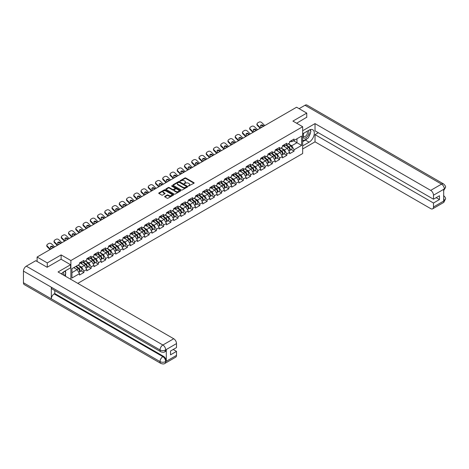 <?xml version="1.0" encoding="UTF-8"?>
<svg xmlns="http://www.w3.org/2000/svg" width="469" height="469" viewBox="0 0 469 469"><rect width="100%" height="100%" fill="white"/><g stroke="black" fill="none" stroke-linecap="round" stroke-linejoin="round"><path stroke-width="0.7" d="M188.485 186.035L193.967 183.238A0.645 0.375 0 0 0 193.967 182.717L185.759 177.974A0.645 0.375 0 0 0 184.845 177.974L180.002 180.77L180.002 181.14L181.269 180.776A2.064 1.19 0 0 1 184.188 180.776L184.868 181.175A2.064 1.19 0 0 1 185.472 182.019A2.064 1.19 0 0 1 184.868 182.857L184.241 183.59L185.507 183.227A2.064 1.19 0 0 1 188.427 183.227L189.113 183.619A2.064 1.19 0 0 1 189.716 184.464A2.064 1.19 0 0 1 189.113 185.308L188.485 186.035L188.485 185.671M164.83 196.347A0.645 0.375 0 0 0 164.83 196.874L167.134 198.205A0.645 0.375 0 0 0 168.043 198.205L173.424 195.098A0.645 0.375 0 0 0 173.424 194.571L165.217 189.834A0.645 0.375 0 0 0 164.308 189.834L158.927 192.941A0.645 0.375 0 0 0 158.927 193.468L161.705 195.075A0.645 0.375 0 0 0 162.62 195.075L164.924 193.744A0.645 0.375 0 0 0 164.924 193.216L163.54 192.419A1.724 0.997 0 0 1 163.036 191.715A1.724 0.997 0 0 1 164.103 190.795A1.724 0.997 0 0 1 165.979 191.012L171.384 194.131A1.724 0.997 0 0 1 171.889 194.834A1.724 0.997 0 0 1 170.827 195.755A1.724 0.997 0 0 1 168.946 195.538L168.043 195.022A0.645 0.375 0 0 0 167.134 195.022L164.83 196.347L164.83 196.874M61.122 254.913L47.281 262.904L37.11 257.03L296.584 107.225L306.761 113.093L292.914 121.09L302.669 126.718L70.878 260.547L61.122 254.913L61.122 259.257M181.315 190.021A0.645 0.375 0 0 0 182.224 190.021L187.606 186.914A0.645 0.375 0 0 0 187.606 186.386L179.398 181.65A0.645 0.375 0 0 0 178.484 181.65L173.108 184.751A0.645 0.375 0 0 0 173.108 185.278L181.315 190.021M171.713 186.134L180.506 191.012L175.136 194.113A0.645 0.375 0 0 1 174.222 194.113L166.014 189.376L168.318 188.051L168.318 187.518L166.014 188.849A0.645 0.375 0 0 0 166.014 189.376L166.014 188.849M168.318 188.051A0.645 0.375 0 0 1 169.233 188.051L169.233 187.518A0.645 0.375 0 0 0 168.318 187.518M169.233 187.518L172.557 189.441A0.645 0.375 0 0 0 173.471 189.441L174.996 188.556A0.645 0.375 0 0 0 174.996 188.034L171.531 186.029L172.17 185.66L180.512 190.478A0.645 0.375 0 0 1 180.512 191.006L180.512 190.478M70.878 279.372L70.878 260.547M77.801 283.37L302.669 153.539L302.669 126.718M81.149 270.9L83.904 272.495L83.904 271.1L81.583 267.078L78.147 265.091M83.904 272.495L79.496 275.039L79.496 273.644L71.945 278.006L71.945 268.673L79.496 264.311L79.496 262.921L83.904 260.371L83.904 261.766L86.742 260.131L86.742 258.736L91.156 256.185L91.156 257.581L93.988 255.945L93.988 254.55L98.402 252.005L98.402 253.401L101.234 251.759L101.234 250.37A2.169 1.249 60 0 1 101.234 250.44M102.424 250.036L103.327 250.557L105.648 249.215L105.648 247.82L101.234 250.37M105.648 249.215L108.48 247.579L108.48 246.184L112.894 243.634L112.894 245.029L115.726 243.393L115.726 241.998L120.14 239.454L120.14 240.849L122.972 239.213L122.972 237.818L127.386 235.268L127.386 236.663L130.218 235.028L130.218 233.632L134.632 231.082L134.632 232.477L137.464 230.842L137.464 229.447L141.878 226.902L141.878 228.297L144.71 226.662L144.71 225.267L149.124 222.716L149.124 224.112L151.956 222.476L151.956 221.081L156.37 218.536L156.37 219.926L159.208 218.29L159.208 216.895L163.617 214.351L163.617 215.746L166.454 214.11L166.454 212.715L170.863 210.165L170.863 211.56L173.7 209.924L173.7 208.529L178.109 205.985L178.109 207.374L180.946 205.739L180.946 204.349L185.355 201.799L185.355 203.194L188.192 201.559L188.192 200.163L192.607 197.613L192.607 199.008L195.438 197.373L195.438 195.978L199.853 193.433L199.853 194.828L202.684 193.193L202.684 191.798A2.169 1.249 60 0 1 202.684 191.868M203.874 191.463L204.777 191.985L207.099 190.643L207.099 189.247L202.684 191.798M207.099 190.643L209.93 189.007L209.93 187.612L214.345 185.062L214.345 186.457L217.176 184.821L217.176 183.426L221.591 180.882L221.591 182.277L224.422 180.641L224.422 179.246L228.837 176.696L228.837 178.091L231.668 176.455L231.668 175.06L236.083 172.51L236.083 173.905L238.914 172.27L238.914 170.874A2.169 1.249 60 0 1 238.914 170.951M240.11 170.546L241.007 171.062L243.329 169.725L243.329 168.33L238.914 170.874M243.329 169.725L246.161 168.09L246.161 166.694L250.575 164.144L250.575 165.539L253.407 163.904L253.407 162.508L257.821 159.964L257.821 161.354L260.658 159.718L260.658 158.329L265.067 155.778L265.067 157.174L267.905 155.538L267.905 154.143L272.313 151.593L272.313 152.988L275.151 151.352L275.151 149.957L279.559 147.413L279.559 148.808L282.397 147.166L282.397 145.777L286.805 143.227L286.805 144.622L289.643 142.986L289.643 141.591L294.057 139.041L294.057 140.436L301.602 136.08L301.602 145.413L294.057 149.769L291.73 145.748L288.294 143.766M291.296 149.576L294.057 151.165L294.057 149.769M294.057 151.165L289.643 153.715L289.643 152.319L286.805 153.955L284.484 149.933L281.048 147.946M284.05 153.756L286.805 155.35L286.805 153.955M286.805 155.35L282.397 157.895L282.397 156.499L279.559 158.141L277.238 154.113L273.802 152.132M276.804 157.942L279.559 159.53L279.559 158.141M279.559 159.53L275.151 162.081L275.151 160.685L272.313 162.321L269.992 158.299L266.556 156.312M269.558 162.127L272.313 163.716L272.313 162.321M272.313 163.716L267.905 166.266L267.905 164.871L265.067 166.507L262.746 162.485L259.31 160.498M262.312 166.307L265.067 167.902L265.067 166.507M265.067 167.902L260.658 170.446L260.658 169.051L257.821 170.687L255.499 166.665L252.064 164.683M255.066 170.493L257.821 172.082L257.821 170.687M257.821 172.082L253.407 174.632L253.407 173.237L250.575 174.873L248.253 170.851L244.818 168.863M247.82 174.679L250.575 176.268L250.575 174.873M250.575 176.268L246.161 178.818L246.161 177.423L243.329 179.058L241.007 175.037L237.572 173.049M240.574 178.859L243.329 180.454L243.329 179.058M243.329 180.454L238.914 182.998L238.914 181.603L236.083 183.238L233.761 179.217L230.32 177.235M233.328 183.045L236.083 184.634L236.083 183.238M236.083 184.634L231.668 187.184L231.668 185.788L228.837 187.424L226.515 183.402L223.074 181.415M226.081 187.225L228.837 188.819L228.837 187.424M228.837 188.819L224.422 191.364L224.422 189.974L221.591 191.61L219.269 187.582L215.828 185.601M218.835 191.411L221.591 193.005L221.591 191.61M221.591 193.005L217.176 195.55L217.176 194.154L214.345 195.79L212.023 191.768L208.582 189.787M211.589 195.596L214.345 197.185L214.345 195.79M214.345 197.185L209.93 199.735L209.93 198.34L207.099 199.976L204.777 195.954L201.336 193.967M204.343 199.776L207.099 201.371L207.099 199.976M207.099 201.371L202.684 203.915L202.684 202.526L199.853 204.162L197.525 200.134L194.09 198.153M197.097 203.962L199.853 205.551L199.853 204.162M199.853 205.551L195.438 208.101L195.438 206.706L192.607 208.342L190.279 204.32L186.844 202.332M189.845 208.148L192.607 209.737L192.607 208.342M192.607 209.737L188.192 212.287L188.192 210.892L185.355 212.527L183.033 208.506L179.598 206.518M182.599 212.328L185.355 213.923L185.355 212.527M185.355 213.923L180.946 216.467L180.946 215.072L178.109 216.707L175.787 212.686L172.352 210.704M175.353 216.514L178.109 218.103L178.109 216.707M178.109 218.103L173.7 220.653L173.7 219.258L170.863 220.893L168.541 216.871L165.106 214.884M168.107 220.7L170.863 222.288L170.863 220.893M170.863 222.288L166.454 224.839L166.454 223.443L163.617 225.079L161.295 221.057L157.86 219.07M160.861 224.88L163.617 226.474L163.617 225.079M163.617 226.474L159.208 229.019L159.208 227.623L156.37 229.259L154.049 225.237L150.613 223.256M153.615 229.065L156.37 230.654L156.37 229.259M156.37 230.654L151.956 233.204L151.956 231.809L149.124 233.445L146.803 229.423L143.367 227.436M146.369 233.245L149.124 234.84L149.124 233.445M149.124 234.84L144.71 237.384L144.71 235.995L141.878 237.631L139.557 233.603L136.121 231.622M139.123 237.431L141.878 239.026L141.878 237.631M141.878 239.026L137.464 241.57L137.464 240.175L134.632 241.811L132.311 237.789L128.869 235.807M131.877 241.617L134.632 243.206L134.632 241.811M134.632 243.206L130.218 245.756L130.218 244.361L127.386 245.996L125.065 241.975L121.623 239.987M124.631 245.797L127.386 247.392L127.386 245.996M127.386 247.392L122.972 249.936L122.972 248.547L120.14 250.182L117.819 246.155L114.377 244.173M117.385 249.983L120.14 251.572L120.14 250.182M120.14 251.572L115.726 254.122L115.726 252.727L112.894 254.362L110.573 250.34L107.131 248.353M110.139 254.169L112.894 255.757L112.894 254.362M112.894 255.757L108.48 258.308L108.48 256.912L105.648 258.548L103.327 254.526L99.885 252.539M102.893 258.349L105.648 259.943L105.648 258.548M105.648 259.943L101.234 262.488L101.234 261.092L98.402 262.734L96.075 258.706L92.639 256.725M95.647 262.534L98.402 264.123L98.402 262.734M98.402 264.123L93.988 266.673L93.988 265.278L91.156 266.914L88.829 262.892L85.393 260.905M88.395 266.72L91.156 268.309L91.156 266.914M91.156 268.309L86.742 270.859L86.742 269.464L83.904 271.1M80.686 262.587L81.583 263.109L83.904 261.766M81.583 267.078L84.42 265.442L80.082 262.939M86.742 269.464L84.42 265.442M87.932 258.401L88.829 258.923L91.156 257.581M88.829 262.892L91.666 261.256L87.328 258.753M93.988 265.278L91.666 261.256M95.178 254.221L96.075 254.737L98.402 253.401M96.075 258.706L98.912 257.071L94.574 254.567M101.234 261.092L98.912 257.071M103.327 254.526L106.158 252.891L101.82 250.387M108.48 256.912L106.158 252.891M109.67 245.856L110.573 246.372L112.894 245.029M110.573 250.34L113.404 248.705L109.066 246.202M115.726 252.727L113.404 248.705M116.916 241.67L117.819 242.186L120.14 240.849M117.819 246.155L120.65 244.519L116.312 242.016M122.972 248.547L120.65 244.519M124.168 237.484L125.065 238.006L127.386 236.663M125.065 241.975L127.896 240.339L123.564 237.836M130.218 244.361L127.896 240.339M131.414 233.304L132.311 233.82L134.632 232.477M132.311 237.789L135.142 236.153L130.81 233.65M137.464 240.175L135.142 236.153M138.66 229.118L139.557 229.634L141.878 228.297M139.557 233.603L142.388 231.967L138.056 229.464M144.71 235.995L142.388 231.967M145.906 224.932L146.803 225.454L149.124 224.112M146.803 229.423L149.634 227.787L145.302 225.284M151.956 231.809L149.634 227.787M153.152 220.752L154.049 221.268L156.37 219.926M154.049 225.237L156.881 223.602L152.548 221.098M159.208 227.623L156.881 223.602M160.398 216.567L161.295 217.083L163.617 215.746M161.295 221.057L164.127 219.422L159.794 216.918M166.454 223.443L164.127 219.422M167.644 212.381L168.541 212.903L170.863 211.56M168.541 216.871L171.373 215.236L167.04 212.733M173.7 219.258L171.373 215.236M174.89 208.201L175.787 208.717L178.109 207.374M175.787 212.686L178.625 211.05L174.286 208.547M180.946 215.072L178.625 211.05M182.136 204.015L183.033 204.537L185.355 203.194M183.033 208.506L185.871 206.87L181.532 204.367M188.192 210.892L185.871 206.87M189.382 199.835L190.279 200.351L192.607 199.008M190.279 204.32L193.117 202.684L188.778 200.181M195.438 206.706L193.117 202.684M196.628 195.649L197.525 196.165L199.853 194.828M197.525 200.134L200.363 198.498L196.024 195.995M202.684 202.526L200.363 198.498M204.777 195.954L207.609 194.318L203.27 191.815M209.93 198.34L207.609 194.318M211.12 187.283L212.023 187.799L214.345 186.457M212.023 191.768L214.855 190.133L210.517 187.629M217.176 194.154L214.855 190.133M218.366 183.098L219.269 183.614L221.591 182.277M219.269 187.582L222.101 185.947L217.763 183.443M224.422 189.974L222.101 185.947M225.618 178.912L226.515 179.434L228.837 178.091M226.515 183.402L229.347 181.767L225.014 179.264M231.668 185.788L229.347 181.767M232.864 174.732L233.761 175.248L236.083 173.905M233.761 179.217L236.593 177.581L232.261 175.078M238.914 181.603L236.593 177.581M241.007 175.037L243.839 173.395L239.507 170.898M246.161 177.423L243.839 173.395M247.356 166.36L248.253 166.882L250.575 165.539M248.253 170.851L251.085 169.215L246.753 166.712M253.407 173.237L251.085 169.215M254.603 162.18L255.499 162.696L257.821 161.354M255.499 166.665L258.331 165.029L253.999 162.526M260.658 169.051L258.331 165.029M261.849 157.994L262.746 158.516L265.067 157.174M262.746 162.485L265.577 160.849L261.245 158.346M267.905 164.871L265.577 160.849M269.095 153.809L269.992 154.33L272.313 152.988M269.992 158.299L272.823 156.664L268.491 154.16M275.151 160.685L272.823 156.664M276.341 149.629L277.238 150.144L279.559 148.808M277.238 154.113L280.075 152.478L275.737 149.974M282.397 156.499L280.075 152.478M283.587 145.443L284.484 145.965L286.805 144.622M284.484 149.933L287.321 148.298L282.983 145.795M289.643 152.319L287.321 148.298M290.833 141.263L291.73 141.779L294.057 140.436M291.73 145.748L296.959 142.728L296.959 138.76L301.602 136.08M293.518 140.747L301.602 145.413M306.761 117.385L306.761 113.093M47.281 262.904L47.281 267.195M37.11 257.03L37.11 261.485M71.945 272.641L77.174 269.622L73.733 267.641M79.496 273.644L77.174 269.622M188.661 186.099L189.113 185.841A2.064 1.19 0 0 0 189.716 185.003L189.716 184.464M185.472 182.019L185.472 182.552A2.064 1.19 0 0 1 184.868 183.397L184.423 183.655M193.967 182.717L193.967 183.238L185.759 178.513A0.645 0.375 0 0 0 184.845 178.513L180.184 181.204M187.606 186.386L187.606 186.914L179.398 182.183A0.645 0.375 0 0 0 178.484 182.183L173.114 185.284L173.108 184.751M186.463 186.832L186.463 186.463L179.264 182.306L177.962 182.687A2.064 1.19 0 0 0 177.358 183.531A2.064 1.19 0 0 0 177.962 184.37L182.887 187.213A2.064 1.19 0 0 0 185.806 187.213L186.463 186.832L186.463 187.371L186.463 187.002M177.358 183.531L177.358 184.065A2.064 1.19 0 0 0 177.962 184.909L177.962 184.37M186.463 187.371L185.806 187.752A2.064 1.19 0 0 1 182.887 187.752L177.962 184.909M169.233 188.051L172.557 189.974A0.645 0.375 0 0 0 173.471 189.974L174.996 189.095A0.645 0.375 0 0 0 175.189 188.831L175.189 188.292M176.01 191.434A1.724 0.997 0 0 0 177.892 191.651A1.724 0.997 0 0 0 178.959 190.731A1.724 0.997 0 0 0 178.454 190.027L176.549 188.925A0.645 0.375 0 0 0 175.635 188.925L174.11 189.81A0.645 0.375 0 0 0 174.11 190.332L176.01 191.434L176.01 191.968A1.724 0.997 0 0 0 177.892 192.184A1.724 0.997 0 0 0 178.959 191.264L178.959 190.731M173.923 190.074L173.923 190.607A0.645 0.375 0 0 0 174.11 190.871L174.11 190.332M176.01 191.968L174.11 190.871M171.889 194.834L171.889 195.374A1.724 0.997 0 0 1 170.827 196.294A1.724 0.997 0 0 1 168.946 196.077L168.043 195.555A0.645 0.375 0 0 0 167.134 195.555L164.836 196.88M163.036 191.715L163.036 192.255A1.724 0.997 0 0 0 163.54 192.958L163.54 192.419M164.924 193.216L164.924 193.744L163.54 192.958M173.424 194.571L173.424 195.098L165.217 190.373A0.645 0.375 0 0 0 164.308 190.373L158.932 193.474L158.927 192.941M289.092 147.764L288.763 147.577M289.502 150.526A2.169 1.249 -120 0 0 289.819 150.426A2.169 1.249 -120 0 0 290.211 148.913A2.169 1.249 -120 0 0 289.08 147.026L286.465 144.821M289.819 150.426L291.607 149.394A2.169 1.249 -120 0 0 291.999 147.882A2.169 1.249 -120 0 0 290.868 145.994L288.253 143.784M285.961 145.109L288.945 147.624A1.313 0.756 60 0 1 289.654 149.242M288.869 150.977L289.262 150.748A2.169 1.249 -120 0 0 289.654 149.236A2.169 1.249 -120 0 0 288.523 147.348L285.908 145.138M285.152 147.043L283.393 145.56M260.189 128.236L257.422 125.54A1.97 1.448 -160.3 0 1 256.959 124.068L257.159 123.523A1.97 1.448 19.7 0 0 257.616 124.994L260.664 127.961M263.326 126.425L262.886 125.997A1.513 1.108 19.7 0 0 260.805 125.628A1.513 1.108 19.7 0 0 260.541 125.844M264.797 125.575L261.749 122.608A1.97 1.448 19.7 0 0 259.04 122.128L257.692 122.901A1.97 1.448 19.7 0 0 257.159 123.523M263.801 126.149L263.08 125.452A1.513 1.108 -160.3 0 0 261.004 125.082A1.513 1.108 -160.3 0 0 260.594 125.557A1.513 1.108 -160.3 0 0 260.946 126.683L261.667 127.386M290.223 141.257A2.169 1.249 60 0 1 289.819 141.843A2.169 1.249 60 0 1 289.643 141.919M292.011 140.225A2.169 1.249 60 0 1 291.607 140.811L289.819 141.843M303.631 133.272A4.268 2.468 120 0 0 303.531 137.857A4.268 2.468 120 0 0 307.388 136.456A4.268 2.468 120 0 0 308.121 130.681M303.877 133.132A2.925 1.688 120 0 0 303.865 136.526A2.925 1.688 120 0 0 306.363 135.465A2.925 1.688 120 0 0 306.79 131.461A2.925 1.688 120 0 0 306.779 131.455M309.751 129.79L310.894 131.414L308.385 137.874L303.367 140.77L302.669 139.78M302.669 140.372L303.367 140.77M63.673 275.209A4.268 2.468 120 0 0 63.11 272.225M62.313 274.424A2.925 1.688 120 0 0 62.014 273.228M64.646 271.252L65.812 272.911L64.693 275.801M307.459 138.408A7.393 4.268 120 0 1 305.413 140.079L309.083 142.195A7.393 4.268 120 0 0 313.908 135.682A7.393 4.268 120 0 0 312.776 129.761A7.393 4.268 120 0 0 309.083 130.124L302.669 133.829M309.083 142.195L302.669 145.894M302.669 148.978L315.027 141.843L315.027 134.632L433.479 203.018L433.479 207.017L444.395 200.656L443.697 200.978L443.697 189.447L444.389 188.995M318.328 132.727L315.027 134.632M436.176 197.654L439.471 199.56L439.471 195.749L433.479 199.214L315.027 130.822L315.027 123.611L430.694 190.385L441.54 184.124L304.973 105.279L299.093 108.673M302.669 130.745L315.027 123.611M315.027 141.843L430.694 208.623A3.94 2.275 -120 0 0 432.664 208.822A3.94 2.275 -120 0 0 433.479 207.017M304.973 105.279A4.039 2.333 -60 0 1 306.99 105.079L443.557 183.924A4.039 2.333 -60 0 0 441.54 184.124A3.94 2.275 60 0 1 444.325 188.954L433.479 195.215A3.94 2.275 -120 0 0 430.694 190.385M433.479 199.214L433.479 195.215M439.471 199.56L433.479 203.018M306.761 117.227L296.631 123.236M308.93 136.479A7.393 4.268 120 0 0 310.519 132.375M310.636 131.05A7.393 4.268 120 0 0 310.455 129.544M305.413 140.079L302.669 141.656M302.669 140.8L303.044 140.583M443.697 198.223L444.325 200.621M443.557 195.591C445.145 197.015 445.808 198.158 445.55 199.008L444.401 200.656M443.557 183.924C445.145 185.337 445.808 186.486 445.55 187.371L444.325 188.954M160.855 351.779A4.039 2.333 -60 0 1 160.017 349.956C161.875 350.853 163.734 350.841 165.586 349.933L164.848 351.773C164.185 352.448 162.854 352.448 160.855 351.779L52.159 289.027A4.039 2.333 -60 0 1 51.32 287.204L23.45 271.111A4.039 2.333 -60 0 1 26.305 266.163L35.761 260.705L47.14 267.277L61.076 259.228L70.596 264.727L70.596 267.811L64.001 271.621A7.393 4.268 120 0 0 61.416 273.908M70.596 264.727L58.056 271.967L173.723 338.747A3.94 2.275 60 0 1 176.508 343.578L176.508 347.57L170.517 351.029L170.517 354.84L176.508 351.381L176.508 355.379A3.94 2.275 60 0 1 175.693 357.179L164.848 363.44A3.94 2.275 -120 0 0 165.663 361.64L176.508 355.379M65.373 276.194L66.926 277.091M65.537 276.1L65.537 273.626M65.537 272.512L65.537 270.736M164.848 363.44C164.214 364.108 162.884 364.114 160.855 363.446L24.288 284.601A4.039 2.333 -60 0 1 23.45 282.748L51.32 298.841A4.039 2.333 -60 0 1 54.175 293.922L162.872 356.675L163.499 356.317A3.94 2.275 60 0 1 166.29 361.142L166.29 349.61A3.94 2.275 60 0 1 165.475 351.416L164.848 351.773M23.45 271.111L23.45 282.748M26.305 266.163L162.872 345.008A4.039 2.333 -60 0 0 160.017 349.956L51.32 287.204L51.32 298.841L160.017 361.599C161.869 362.496 163.728 362.496 165.592 361.599L165.663 361.64M176.508 351.381L173.208 349.475M54.803 290.551L54.803 293.559L163.499 356.317M54.803 293.559L54.175 293.922M281.84 151.944L281.517 151.757M282.256 154.711A2.169 1.249 -120 0 0 282.573 154.612A2.169 1.249 -120 0 0 282.965 153.099A2.169 1.249 -120 0 0 281.834 151.206L279.219 149.001M282.573 154.612L284.361 153.58A2.169 1.249 -120 0 0 284.753 152.062A2.169 1.249 -120 0 0 283.622 150.174L281.007 147.97M278.715 149.294L281.699 151.809A1.313 0.756 60 0 1 282.408 153.427M281.623 155.163L282.016 154.934A2.169 1.249 -120 0 0 282.402 153.416A2.169 1.249 -120 0 0 281.277 151.528L278.662 149.324M277.906 151.229L276.141 149.74M274.594 156.13L274.271 155.943M275.01 158.891A2.169 1.249 -120 0 0 275.326 158.798A2.169 1.249 -120 0 0 275.719 157.279A2.169 1.249 -120 0 0 274.588 155.391L271.973 153.187M275.326 158.798L277.115 157.76A2.169 1.249 -120 0 0 277.507 156.247A2.169 1.249 -120 0 0 276.376 154.36L273.761 152.155M271.469 153.474L274.453 155.995A1.313 0.756 60 0 1 275.162 157.613M274.377 159.343L274.77 159.12A2.169 1.249 -120 0 0 275.156 157.602A2.169 1.249 -120 0 0 274.031 155.714L271.416 153.51M270.66 155.415L268.895 153.926M267.348 160.316L267.025 160.128M267.764 163.077A2.169 1.249 -120 0 0 268.08 162.978A2.169 1.249 -120 0 0 268.467 161.465A2.169 1.249 -120 0 0 267.342 159.577L264.727 157.373M268.08 162.978L269.868 161.946A2.169 1.249 -120 0 0 270.255 160.433A2.169 1.249 -120 0 0 269.13 158.545L266.515 156.335M264.223 157.66L267.207 160.175A1.313 0.756 60 0 1 267.916 161.793M267.131 163.529L267.523 163.3A2.169 1.249 -120 0 0 267.91 161.787A2.169 1.249 -120 0 0 266.785 159.9L264.17 157.69M263.414 159.595L261.649 158.112M260.102 164.496L259.779 164.308M260.518 167.263A2.169 1.249 -120 0 0 260.834 167.163A2.169 1.249 -120 0 0 261.221 165.651A2.169 1.249 -120 0 0 260.096 163.757L257.481 161.553M260.834 167.163L262.622 166.132A2.169 1.249 -120 0 0 263.009 164.613A2.169 1.249 -120 0 0 261.884 162.725L259.269 160.521M256.977 161.846L259.961 164.361A1.313 0.756 60 0 1 260.67 165.979M259.879 167.714L260.277 167.486A2.169 1.249 -120 0 0 260.664 165.967A2.169 1.249 -120 0 0 259.539 164.08L256.924 161.875M256.168 163.781L254.403 162.292M252.855 168.682L252.533 168.494M253.272 171.443A2.169 1.249 -120 0 0 253.588 171.349A2.169 1.249 -120 0 0 253.975 169.831A2.169 1.249 -120 0 0 252.85 167.943L250.235 165.739M253.588 171.349L255.376 170.311A2.169 1.249 -120 0 0 255.763 168.799A2.169 1.249 -120 0 0 254.638 166.911L252.023 164.707M249.731 166.026L252.715 168.547A1.313 0.756 60 0 1 253.424 170.165M252.633 171.894L253.031 171.666A2.169 1.249 -120 0 0 253.418 170.153A2.169 1.249 -120 0 0 252.293 168.265L249.678 166.061M248.922 167.966L247.157 166.477M252.943 132.416L250.176 129.72A1.97 1.448 -160.3 0 1 249.713 128.254L249.913 127.703A1.97 1.448 19.7 0 0 250.37 129.174L253.418 132.147M256.08 130.611L255.64 130.177A1.513 1.108 19.7 0 0 253.559 129.813A1.513 1.108 19.7 0 0 253.295 130.03M257.551 129.761L254.503 126.788A1.97 1.448 19.7 0 0 251.794 126.308L250.446 127.087A1.97 1.448 19.7 0 0 249.913 127.703M256.555 130.335L255.834 129.632A1.513 1.108 -160.3 0 0 253.758 129.268A1.513 1.108 -160.3 0 0 253.342 129.737A1.513 1.108 -160.3 0 0 253.7 130.869L254.421 131.566M282.977 145.437A2.169 1.249 60 0 1 282.573 146.029A2.169 1.249 60 0 1 282.397 146.105M284.765 144.405A2.169 1.249 60 0 1 284.361 144.997L282.573 146.029M245.697 136.602L242.93 133.905A1.97 1.448 -160.3 0 1 242.467 132.434L242.661 131.889A1.97 1.448 19.7 0 0 243.124 133.36L246.172 136.327M248.834 134.791L248.394 134.363A1.513 1.108 19.7 0 0 246.313 133.993A1.513 1.108 19.7 0 0 246.049 134.216M250.305 133.941L247.257 130.974A1.97 1.448 19.7 0 0 244.548 130.493L243.2 131.273A1.97 1.448 19.7 0 0 242.661 131.889M249.309 134.521L248.588 133.817A1.513 1.108 -160.3 0 0 246.512 133.448A1.513 1.108 -160.3 0 0 246.096 133.923A1.513 1.108 -160.3 0 0 246.454 135.049L247.169 135.752M275.731 149.623A2.169 1.249 60 0 1 275.326 150.215A2.169 1.249 60 0 1 275.151 150.285M277.519 148.591A2.169 1.249 60 0 1 277.115 149.183L275.326 150.215M238.451 140.788L235.684 138.091A1.97 1.448 -160.3 0 1 235.221 136.62L235.415 136.074A1.97 1.448 19.7 0 0 235.878 137.546L238.926 140.512M241.588 138.976L241.148 138.548A1.513 1.108 19.7 0 0 239.067 138.179A1.513 1.108 19.7 0 0 238.803 138.396M243.059 138.126L240.011 135.154A1.97 1.448 19.7 0 0 237.302 134.679L235.954 135.453A1.97 1.448 19.7 0 0 235.415 136.074M242.063 138.701L241.342 138.003A1.513 1.108 -160.3 0 0 239.266 137.634A1.513 1.108 -160.3 0 0 238.85 138.109A1.513 1.108 -160.3 0 0 239.208 139.234L239.923 139.938M268.485 153.809A2.169 1.249 60 0 1 268.08 154.395A2.169 1.249 60 0 1 267.905 154.471M270.273 152.771A2.169 1.249 60 0 1 269.868 153.363L268.08 154.395M231.205 144.968L228.438 142.271A1.97 1.448 -160.3 0 1 227.975 140.806L228.169 140.254A1.97 1.448 19.7 0 0 228.632 141.726L231.68 144.698M234.342 143.162L233.902 142.728A1.513 1.108 19.7 0 0 231.821 142.365A1.513 1.108 19.7 0 0 231.557 142.582M235.813 142.306L232.765 139.34A1.97 1.448 19.7 0 0 230.056 138.859L228.708 139.639A1.97 1.448 19.7 0 0 228.169 140.254M234.817 142.887L234.095 142.183A1.513 1.108 -160.3 0 0 232.014 141.82A1.513 1.108 -160.3 0 0 231.604 142.289A1.513 1.108 -160.3 0 0 231.962 143.42L232.677 144.118M261.239 157.989A2.169 1.249 60 0 1 260.834 158.581A2.169 1.249 60 0 1 260.658 158.657M263.027 156.957A2.169 1.249 60 0 1 262.622 157.549L260.834 158.581M223.959 149.154L221.186 146.457A1.97 1.448 -160.3 0 1 220.729 144.985L220.922 144.44A1.97 1.448 19.7 0 0 221.386 145.912L224.434 148.878M227.096 147.342L226.656 146.914A1.513 1.108 19.7 0 0 224.575 146.545A1.513 1.108 19.7 0 0 224.311 146.768M228.567 146.492L225.519 143.526A1.97 1.448 19.7 0 0 222.81 143.045L221.462 143.825A1.97 1.448 19.7 0 0 220.922 144.44M227.571 147.067L226.849 146.369A1.513 1.108 -160.3 0 0 224.768 146A1.513 1.108 -160.3 0 0 224.358 146.475A1.513 1.108 -160.3 0 0 224.71 147.6L225.431 148.304M253.993 162.174A2.169 1.249 60 0 1 253.588 162.766A2.169 1.249 60 0 1 253.407 162.837M255.781 161.143A2.169 1.249 60 0 1 255.376 161.735L253.588 162.766M245.609 172.862L245.287 172.674M246.026 175.629A2.169 1.249 -120 0 0 246.342 175.529A2.169 1.249 -120 0 0 246.729 174.017A2.169 1.249 -120 0 0 245.604 172.129L242.989 169.919M246.342 175.529L248.13 174.497A2.169 1.249 -120 0 0 248.517 172.985A2.169 1.249 -120 0 0 247.392 171.097L244.777 168.887M242.485 170.212L245.463 172.727A1.313 0.756 60 0 1 246.172 174.345M245.387 176.08L245.785 175.852A2.169 1.249 -120 0 0 246.172 174.339A2.169 1.249 -120 0 0 245.047 172.451L242.432 170.241M241.676 172.146L239.911 170.657M216.713 153.34L213.94 150.643A1.97 1.448 -160.3 0 1 213.483 149.171L213.676 148.626A1.97 1.448 19.7 0 0 214.14 150.092L217.188 153.064M219.85 151.528L219.404 151.1A1.513 1.108 19.7 0 0 217.329 150.731A1.513 1.108 19.7 0 0 217.065 150.948M221.321 150.678L218.273 147.706A1.97 1.448 19.7 0 0 215.564 147.231L214.216 148.005A1.97 1.448 19.7 0 0 213.676 148.626M220.324 151.253L219.603 150.549A1.513 1.108 -160.3 0 0 217.522 150.186A1.513 1.108 -160.3 0 0 217.112 150.66A1.513 1.108 -160.3 0 0 217.464 151.786L218.185 152.489M246.747 166.36A2.169 1.249 60 0 1 246.342 166.946A2.169 1.249 60 0 1 246.161 167.023M248.535 165.323A2.169 1.249 60 0 1 248.13 165.915L246.342 166.946M238.363 177.048L238.041 176.86M238.78 179.809A2.169 1.249 -120 0 0 239.096 179.715A2.169 1.249 -120 0 0 239.483 178.197A2.169 1.249 -120 0 0 238.358 176.309L235.743 174.105M239.096 179.715L240.884 178.683A2.169 1.249 -120 0 0 241.271 177.165A2.169 1.249 -120 0 0 240.146 175.277L237.531 173.073M235.239 174.398L238.217 176.913A1.313 0.756 60 0 1 238.926 178.531M238.141 180.266L238.539 180.037A2.169 1.249 -120 0 0 238.926 178.519A2.169 1.249 -120 0 0 237.795 176.631L235.186 174.427M234.43 176.332L232.665 174.843M209.467 157.52L206.694 154.823A1.97 1.448 -160.3 0 1 206.237 153.351L206.43 152.806A1.97 1.448 19.7 0 0 206.893 154.278L209.942 157.25M212.604 155.714L212.158 155.28A1.513 1.108 19.7 0 0 210.083 154.917A1.513 1.108 19.7 0 0 209.819 155.133M214.075 154.858L211.027 151.892A1.97 1.448 19.7 0 0 208.312 151.411L206.97 152.191A1.97 1.448 19.7 0 0 206.43 152.806M213.078 155.438L212.357 154.735A1.513 1.108 -160.3 0 0 210.276 154.365A1.513 1.108 -160.3 0 0 209.866 154.84A1.513 1.108 -160.3 0 0 210.218 155.972L210.939 156.669M239.501 170.54A2.169 1.249 60 0 1 239.096 171.132A2.169 1.249 60 0 1 238.914 171.203M241.289 169.508A2.169 1.249 60 0 1 240.884 170.1L239.096 171.132M231.117 181.233L230.795 181.046M231.534 183.995A2.169 1.249 -120 0 0 231.85 183.895A2.169 1.249 -120 0 0 232.237 182.382A2.169 1.249 -120 0 0 231.111 180.495L228.497 178.29M231.85 183.895L233.638 182.863A2.169 1.249 -120 0 0 234.025 181.351A2.169 1.249 -120 0 0 232.9 179.463L230.285 177.259M227.993 178.578L230.971 181.093A1.313 0.756 60 0 1 231.68 182.717M230.895 184.446L231.293 184.217A2.169 1.249 -120 0 0 231.68 182.705A2.169 1.249 -120 0 0 230.549 180.817L227.934 178.613M227.184 180.518L225.419 179.029M202.221 161.705L199.448 159.009A1.97 1.448 -160.3 0 1 198.991 157.537L199.184 156.992A1.97 1.448 19.7 0 0 199.647 158.463L202.696 161.43M205.352 159.894L204.912 159.466A1.513 1.108 19.7 0 0 202.837 159.097A1.513 1.108 19.7 0 0 202.573 159.319M206.829 159.044L203.781 156.077A1.97 1.448 19.7 0 0 201.066 155.597L199.724 156.376A1.97 1.448 19.7 0 0 199.184 156.992M205.832 159.618L205.111 158.921A1.513 1.108 -160.3 0 0 203.03 158.551A1.513 1.108 -160.3 0 0 202.62 159.026A1.513 1.108 -160.3 0 0 202.971 160.152L203.693 160.855M232.249 174.726A2.169 1.249 60 0 1 231.85 175.318A2.169 1.249 60 0 1 231.668 175.388M234.043 173.694A2.169 1.249 60 0 1 233.638 174.28L231.85 175.318M223.871 185.413L223.543 185.226M224.288 188.18A2.169 1.249 -120 0 0 224.604 188.081A2.169 1.249 -120 0 0 224.991 186.568A2.169 1.249 -120 0 0 223.86 184.68L221.245 182.47M224.604 188.081L226.392 187.049A2.169 1.249 -120 0 0 226.779 185.536A2.169 1.249 -120 0 0 225.648 183.643L223.039 181.439M220.747 182.763L223.725 185.278A1.313 0.756 60 0 1 224.434 186.897M223.649 188.632L224.041 188.403A2.169 1.249 -120 0 0 224.434 186.891A2.169 1.249 -120 0 0 223.303 184.997L220.688 182.793M219.938 184.698L218.173 183.209M194.975 165.891L192.202 163.194A1.97 1.448 -160.3 0 1 191.745 161.723L191.938 161.178A1.97 1.448 19.7 0 0 192.401 162.643L195.45 165.616M198.106 164.08L197.666 163.652A1.513 1.108 19.7 0 0 195.591 163.282A1.513 1.108 19.7 0 0 195.327 163.499M199.583 163.23L196.534 160.257A1.97 1.448 19.7 0 0 193.82 159.782L192.478 160.556A1.97 1.448 19.7 0 0 191.938 161.178M198.58 163.804L197.865 163.101A1.513 1.108 -160.3 0 0 195.784 162.737A1.513 1.108 -160.3 0 0 195.374 163.212A1.513 1.108 -160.3 0 0 195.725 164.338L196.447 165.035M225.003 178.906A2.169 1.249 60 0 1 224.604 179.498A2.169 1.249 60 0 1 224.422 179.574M226.791 177.874A2.169 1.249 60 0 1 226.392 178.466L224.604 179.498M216.625 189.599L216.297 189.412M217.041 192.36A2.169 1.249 -120 0 0 217.352 192.267A2.169 1.249 -120 0 0 217.745 190.748A2.169 1.249 -120 0 0 216.614 188.86L213.999 186.656M217.352 192.267L219.146 191.235A2.169 1.249 -120 0 0 219.533 189.716A2.169 1.249 -120 0 0 218.402 187.829L215.787 185.624M213.501 186.949L216.479 189.464A1.313 0.756 60 0 1 217.188 191.082M216.402 192.818L216.795 192.589A2.169 1.249 -120 0 0 217.188 191.071A2.169 1.249 -120 0 0 216.057 189.183L213.442 186.979M212.692 188.884L210.927 187.395M187.723 170.071L184.956 167.374A1.97 1.448 -160.3 0 1 184.493 165.903L184.692 165.358A1.97 1.448 19.7 0 0 185.155 166.829L188.204 169.796M190.86 168.26L190.42 167.832A1.513 1.108 19.7 0 0 188.345 167.468A1.513 1.108 19.7 0 0 188.081 167.685M192.337 167.41L189.288 164.443A1.97 1.448 19.7 0 0 186.574 163.962L185.226 164.742A1.97 1.448 19.7 0 0 184.692 165.358M191.334 167.99L190.619 167.286A1.513 1.108 -160.3 0 0 188.538 166.917A1.513 1.108 -160.3 0 0 188.128 167.392A1.513 1.108 -160.3 0 0 188.479 168.518L189.2 169.221M217.757 183.092A2.169 1.249 60 0 1 217.352 183.684A2.169 1.249 60 0 1 217.176 183.754M219.545 182.06A2.169 1.249 60 0 1 219.146 182.652L217.352 183.684M209.379 193.785L209.051 193.597M209.795 196.546A2.169 1.249 -120 0 0 210.106 196.447A2.169 1.249 -120 0 0 210.499 194.934A2.169 1.249 -120 0 0 209.367 193.046L206.753 190.842M210.106 196.447L211.894 195.415A2.169 1.249 -120 0 0 212.287 193.902A2.169 1.249 -120 0 0 211.156 192.014L208.541 189.804M206.249 191.129L209.233 193.644A1.313 0.756 60 0 1 209.942 195.268M209.156 196.998L209.549 196.769A2.169 1.249 -120 0 0 209.942 195.256A2.169 1.249 -120 0 0 208.811 193.369L206.196 191.164M205.445 193.07L203.681 191.581M180.477 174.257L177.71 171.56A1.97 1.448 -160.3 0 1 177.247 170.089L177.446 169.543A1.97 1.448 19.7 0 0 177.909 171.015L180.952 173.981M183.614 172.445L183.174 172.017A1.513 1.108 19.7 0 0 181.093 171.648A1.513 1.108 19.7 0 0 180.829 171.865M185.091 171.595L182.042 168.629A1.97 1.448 19.7 0 0 179.328 168.148L177.98 168.928A1.97 1.448 19.7 0 0 177.446 169.543M184.088 172.17L183.373 171.472A1.513 1.108 -160.3 0 0 181.292 171.103A1.513 1.108 -160.3 0 0 180.882 171.578A1.513 1.108 -160.3 0 0 181.233 172.703L181.954 173.407M210.511 187.278A2.169 1.249 60 0 1 210.106 187.864A2.169 1.249 60 0 1 209.93 187.94M212.299 186.246A2.169 1.249 60 0 1 211.894 186.832L210.106 187.864M202.133 197.965L201.805 197.777M202.549 200.732A2.169 1.249 -120 0 0 202.86 200.632A2.169 1.249 -120 0 0 203.253 199.12A2.169 1.249 -120 0 0 202.121 197.226L199.507 195.022M202.86 200.632L204.648 199.601A2.169 1.249 -120 0 0 205.041 198.088A2.169 1.249 -120 0 0 203.909 196.194L201.295 193.99M199.003 195.315L201.987 197.83A1.313 0.756 60 0 1 202.696 199.448M201.91 201.183L202.303 200.955A2.169 1.249 -120 0 0 202.696 199.442A2.169 1.249 -120 0 0 201.564 197.549L198.95 195.344M198.199 197.25L196.435 195.761M173.231 178.443L170.464 175.746A1.97 1.448 -160.3 0 1 170.001 174.275L170.2 173.723A1.97 1.448 19.7 0 0 170.657 175.195L173.706 178.167M176.367 176.631L175.928 176.203A1.513 1.108 19.7 0 0 173.847 175.834A1.513 1.108 19.7 0 0 173.583 176.051M177.845 175.781L174.796 172.809A1.97 1.448 19.7 0 0 172.082 172.328L170.734 173.108A1.97 1.448 19.7 0 0 170.2 173.723M176.842 176.356L176.121 175.652A1.513 1.108 -160.3 0 0 174.046 175.289A1.513 1.108 -160.3 0 0 173.636 175.758A1.513 1.108 -160.3 0 0 173.987 176.889L174.708 177.587M203.265 191.458A2.169 1.249 60 0 1 202.86 192.05A2.169 1.249 60 0 1 202.684 192.126M205.053 190.426A2.169 1.249 60 0 1 204.648 191.018L202.86 192.05M194.887 202.151L194.559 201.963M195.303 204.912A2.169 1.249 -120 0 0 195.614 204.818A2.169 1.249 -120 0 0 196.007 203.3A2.169 1.249 -120 0 0 194.875 201.412L192.261 199.208M195.614 204.818L197.402 203.786A2.169 1.249 -120 0 0 197.795 202.268A2.169 1.249 -120 0 0 196.663 200.38L194.049 198.176M191.757 199.495L194.741 202.016A1.313 0.756 60 0 1 195.45 203.634M194.664 205.363L195.057 205.141A2.169 1.249 -120 0 0 195.45 203.622A2.169 1.249 -120 0 0 194.318 201.734L191.704 199.53M190.953 201.436L189.189 199.946M165.985 182.623L163.218 179.926A1.97 1.448 -160.3 0 1 162.755 178.454L162.954 177.909A1.97 1.448 19.7 0 0 163.411 179.381L166.46 182.347M169.121 180.811L168.682 180.383A1.513 1.108 19.7 0 0 166.601 180.02A1.513 1.108 19.7 0 0 166.337 180.237M170.599 179.961L167.55 176.995A1.97 1.448 19.7 0 0 164.836 176.514L163.488 177.294A1.97 1.448 19.7 0 0 162.954 177.909M169.596 180.542L168.875 179.838A1.513 1.108 -160.3 0 0 166.8 179.469A1.513 1.108 -160.3 0 0 166.389 179.944A1.513 1.108 -160.3 0 0 166.741 181.069L167.462 181.773M196.019 195.643A2.169 1.249 60 0 1 195.614 196.235A2.169 1.249 60 0 1 195.438 196.306M197.807 194.612A2.169 1.249 60 0 1 197.402 195.204L195.614 196.235M187.641 206.337L187.313 206.149M188.051 209.098A2.169 1.249 -120 0 0 188.368 208.998A2.169 1.249 -120 0 0 188.761 207.486A2.169 1.249 -120 0 0 187.629 205.598L185.015 203.394M188.368 208.998L190.156 207.966A2.169 1.249 -120 0 0 190.549 206.454A2.169 1.249 -120 0 0 189.417 204.566L186.803 202.356M184.51 203.681L187.494 206.196A1.313 0.756 60 0 1 188.204 207.814M187.418 209.549L187.811 209.321A2.169 1.249 -120 0 0 188.204 207.808A2.169 1.249 -120 0 0 187.072 205.92L184.458 203.71M183.701 205.615L181.943 204.132M158.739 186.809L155.972 184.112A1.97 1.448 -160.3 0 1 155.509 182.64L155.708 182.095A1.97 1.448 19.7 0 0 156.165 183.567L159.214 186.533M161.875 184.997L161.436 184.569A1.513 1.108 19.7 0 0 159.354 184.2A1.513 1.108 19.7 0 0 159.091 184.417M163.347 184.147L160.298 181.175A1.97 1.448 19.7 0 0 157.59 180.7L156.241 181.474A1.97 1.448 19.7 0 0 155.708 182.095M162.35 184.722L161.629 184.024A1.513 1.108 -160.3 0 0 159.554 183.655A1.513 1.108 -160.3 0 0 159.143 184.129A1.513 1.108 -160.3 0 0 159.495 185.255L160.216 185.959M188.773 199.829A2.169 1.249 60 0 1 188.368 200.415A2.169 1.249 60 0 1 188.192 200.492M190.561 198.797A2.169 1.249 60 0 1 190.156 199.384L188.368 200.415M180.389 210.517L180.067 210.329M180.805 213.284A2.169 1.249 -120 0 0 181.122 213.184A2.169 1.249 -120 0 0 181.515 211.671A2.169 1.249 -120 0 0 180.383 209.778L177.769 207.574M181.122 213.184L182.91 212.152A2.169 1.249 -120 0 0 183.303 210.634A2.169 1.249 -120 0 0 182.171 208.746L179.557 206.542M177.264 207.867L180.248 210.382A1.313 0.756 60 0 1 180.958 212M180.172 213.735L180.565 213.506A2.169 1.249 -120 0 0 180.952 211.988A2.169 1.249 -120 0 0 179.826 210.1L177.212 207.896M176.455 209.801L174.691 208.312M151.493 190.989L148.726 188.292A1.97 1.448 -160.3 0 1 148.263 186.826L148.462 186.275A1.97 1.448 19.7 0 0 148.919 187.747L151.968 190.719M154.629 189.183L154.19 188.749A1.513 1.108 19.7 0 0 152.108 188.386A1.513 1.108 19.7 0 0 151.845 188.602M156.101 188.327L153.052 185.361A1.97 1.448 19.7 0 0 150.344 184.88L148.995 185.66A1.97 1.448 19.7 0 0 148.462 186.275M155.104 188.907L154.383 188.204A1.513 1.108 -160.3 0 0 152.308 187.84A1.513 1.108 -160.3 0 0 151.892 188.309A1.513 1.108 -160.3 0 0 152.249 189.441L152.97 190.138M181.526 204.009A2.169 1.249 60 0 1 181.122 204.601A2.169 1.249 60 0 1 180.946 204.677M183.315 202.977A2.169 1.249 60 0 1 182.91 203.569L181.122 204.601M173.143 214.702L172.821 214.515M173.559 217.464A2.169 1.249 -120 0 0 173.876 217.37A2.169 1.249 -120 0 0 174.269 215.851A2.169 1.249 -120 0 0 173.137 213.964L170.523 211.759M173.876 217.37L175.664 216.332A2.169 1.249 -120 0 0 176.057 214.82A2.169 1.249 -120 0 0 174.925 212.932L172.311 210.728M170.018 212.047L173.002 214.568A1.313 0.756 60 0 1 173.712 216.186M172.926 217.915L173.319 217.686A2.169 1.249 -120 0 0 173.706 216.174A2.169 1.249 -120 0 0 172.58 214.286L169.966 212.082M169.209 213.987L167.445 212.498M144.247 195.174L141.48 192.478A1.97 1.448 -160.3 0 1 141.017 191.006L141.21 190.461A1.97 1.448 19.7 0 0 141.673 191.932L144.722 194.899M147.383 193.363L146.944 192.935A1.513 1.108 19.7 0 0 144.862 192.566A1.513 1.108 19.7 0 0 144.599 192.788M148.855 192.513L145.806 189.546A1.97 1.448 19.7 0 0 143.098 189.066L141.749 189.845A1.97 1.448 19.7 0 0 141.21 190.461M147.858 193.087L147.137 192.39A1.513 1.108 -160.3 0 0 145.062 192.02A1.513 1.108 -160.3 0 0 144.645 192.495A1.513 1.108 -160.3 0 0 145.003 193.621L145.718 194.324M174.28 208.195A2.169 1.249 60 0 1 173.876 208.787A2.169 1.249 60 0 1 173.7 208.857M176.068 207.163A2.169 1.249 60 0 1 175.664 207.755L173.876 208.787M165.897 218.882L165.575 218.695M166.313 221.649A2.169 1.249 -120 0 0 166.63 221.55A2.169 1.249 -120 0 0 167.017 220.037A2.169 1.249 -120 0 0 165.891 218.149L163.276 215.939M166.63 221.55L168.418 220.518A2.169 1.249 -120 0 0 168.805 219.005A2.169 1.249 -120 0 0 167.679 217.118L165.065 214.908M162.772 216.232L165.756 218.747A1.313 0.756 60 0 1 166.466 220.366M165.68 222.101L166.073 221.872A2.169 1.249 -120 0 0 166.46 220.36A2.169 1.249 -120 0 0 165.334 218.472L162.72 216.262M161.963 218.167L160.199 216.678M137.001 199.36L134.234 196.663A1.97 1.448 -160.3 0 1 133.771 195.192L133.964 194.647A1.97 1.448 19.7 0 0 134.427 196.118L137.476 199.085M140.137 197.549L139.698 197.121A1.513 1.108 19.7 0 0 137.616 196.751A1.513 1.108 19.7 0 0 137.353 196.968M141.609 196.699L138.56 193.726A1.97 1.448 19.7 0 0 135.852 193.251L134.503 194.025A1.97 1.448 19.7 0 0 133.964 194.647M140.612 197.273L139.891 196.575A1.513 1.108 -160.3 0 0 137.816 196.206A1.513 1.108 -160.3 0 0 137.399 196.681A1.513 1.108 -160.3 0 0 137.757 197.807L138.472 198.51M167.034 212.381A2.169 1.249 60 0 1 166.63 212.967A2.169 1.249 60 0 1 166.454 213.043M168.822 211.343A2.169 1.249 60 0 1 168.418 211.935L166.63 212.967M158.651 223.068L158.329 222.881M159.067 225.835A2.169 1.249 -120 0 0 159.384 225.736A2.169 1.249 -120 0 0 159.771 224.217A2.169 1.249 -120 0 0 158.645 222.329L156.03 220.125M159.384 225.736L161.172 224.704A2.169 1.249 -120 0 0 161.559 223.185A2.169 1.249 -120 0 0 160.433 221.298L157.819 219.093M155.526 220.418L158.51 222.933A1.313 0.756 60 0 1 159.22 224.551M158.428 226.287L158.827 226.058A2.169 1.249 -120 0 0 159.214 224.54A2.169 1.249 -120 0 0 158.088 222.652L155.474 220.448M154.717 222.353L152.953 220.864M129.755 203.54L126.988 200.843A1.97 1.448 -160.3 0 1 126.524 199.378L126.718 198.827A1.97 1.448 19.7 0 0 127.181 200.298L130.23 203.27M132.891 201.734L132.451 201.301A1.513 1.108 19.7 0 0 130.37 200.937A1.513 1.108 19.7 0 0 130.106 201.154M134.363 200.879L131.314 197.912A1.97 1.448 19.7 0 0 128.606 197.431L127.257 198.211A1.97 1.448 19.7 0 0 126.718 198.827M133.366 201.459L132.645 200.755A1.513 1.108 -160.3 0 0 130.564 200.392A1.513 1.108 -160.3 0 0 130.153 200.861A1.513 1.108 -160.3 0 0 130.511 201.992L131.226 202.69M159.788 216.561A2.169 1.249 60 0 1 159.384 217.153A2.169 1.249 60 0 1 159.208 217.223M161.576 215.529A2.169 1.249 60 0 1 161.172 216.121L159.384 217.153M151.405 227.254L151.082 227.066M151.821 230.015A2.169 1.249 -120 0 0 152.138 229.916A2.169 1.249 -120 0 0 152.525 228.403A2.169 1.249 -120 0 0 151.399 226.515L148.784 224.311M152.138 229.916L153.926 228.884A2.169 1.249 -120 0 0 154.313 227.371A2.169 1.249 -120 0 0 153.187 225.483L150.572 223.279M148.28 224.598L151.264 227.119A1.313 0.756 60 0 1 151.974 228.737M151.182 230.467L151.581 230.238A2.169 1.249 -120 0 0 151.968 228.725A2.169 1.249 -120 0 0 150.842 226.838L148.227 224.633M147.471 226.539L145.707 225.05M122.509 207.726L119.736 205.029A1.97 1.448 -160.3 0 1 119.278 203.558L119.472 203.013A1.97 1.448 19.7 0 0 119.935 204.484L122.984 207.45M125.645 205.914L125.205 205.486A1.513 1.108 19.7 0 0 123.124 205.117A1.513 1.108 19.7 0 0 122.86 205.34M127.117 205.064L124.068 202.098A1.97 1.448 19.7 0 0 121.36 201.617L120.011 202.397A1.97 1.448 19.7 0 0 119.472 203.013M126.12 205.639L125.399 204.941A1.513 1.108 -160.3 0 0 123.318 204.572A1.513 1.108 -160.3 0 0 122.907 205.047A1.513 1.108 -160.3 0 0 123.259 206.172L123.98 206.876M152.542 220.747A2.169 1.249 60 0 1 152.138 221.339A2.169 1.249 60 0 1 151.956 221.409M154.33 219.715A2.169 1.249 60 0 1 153.926 220.301L152.138 221.339M144.159 231.434L143.836 231.246M144.575 234.201A2.169 1.249 -120 0 0 144.892 234.101A2.169 1.249 -120 0 0 145.279 232.589A2.169 1.249 -120 0 0 144.153 230.701L141.538 228.491M144.892 234.101L146.68 233.07A2.169 1.249 -120 0 0 147.067 231.557A2.169 1.249 -120 0 0 145.941 229.663L143.326 227.459M141.034 228.784L144.012 231.299A1.313 0.756 60 0 1 144.722 232.917M143.936 234.652L144.335 234.424A2.169 1.249 -120 0 0 144.722 232.911A2.169 1.249 -120 0 0 143.596 231.024L140.981 228.813M140.225 230.719L138.461 229.23M115.263 211.912L112.49 209.215A1.97 1.448 -160.3 0 1 112.032 207.744L112.226 207.198A1.97 1.448 19.7 0 0 112.689 208.664L115.737 211.636M118.399 210.1L117.954 209.672A1.513 1.108 19.7 0 0 115.878 209.303A1.513 1.108 19.7 0 0 115.614 209.52M119.871 209.25L116.822 206.278A1.97 1.448 19.7 0 0 114.114 205.803L112.765 206.577A1.97 1.448 19.7 0 0 112.226 207.198M118.874 209.825L118.153 209.121A1.513 1.108 -160.3 0 0 116.072 208.758A1.513 1.108 -160.3 0 0 115.661 209.233A1.513 1.108 -160.3 0 0 116.013 210.358L116.734 211.056M145.296 224.927A2.169 1.249 60 0 1 144.892 225.519A2.169 1.249 60 0 1 144.71 225.595M147.084 223.895A2.169 1.249 60 0 1 146.68 224.487L144.892 225.519M136.913 235.62L136.59 235.432M137.329 238.381A2.169 1.249 -120 0 0 137.646 238.287A2.169 1.249 -120 0 0 138.033 236.769A2.169 1.249 -120 0 0 136.907 234.881L134.292 232.677M137.646 238.287L139.434 237.255A2.169 1.249 -120 0 0 139.821 235.737A2.169 1.249 -120 0 0 138.695 233.849L136.08 231.645M133.788 232.97L136.766 235.485A1.313 0.756 60 0 1 137.476 237.103M136.69 238.838L137.089 238.61A2.169 1.249 -120 0 0 137.476 237.091A2.169 1.249 -120 0 0 136.344 235.204L133.735 232.999M132.979 234.905L131.214 233.415M108.017 216.092L105.244 213.395A1.97 1.448 -160.3 0 1 104.786 211.924L104.98 211.378A1.97 1.448 19.7 0 0 105.443 212.85L108.491 215.816M111.153 214.28L110.707 213.852A1.513 1.108 19.7 0 0 108.632 213.489A1.513 1.108 19.7 0 0 108.368 213.706M112.624 213.43L109.576 210.464A1.97 1.448 19.7 0 0 106.862 209.983L105.519 210.763A1.97 1.448 19.7 0 0 104.98 211.378M111.628 214.011L110.907 213.307A1.513 1.108 -160.3 0 0 108.826 212.938A1.513 1.108 -160.3 0 0 108.415 213.413A1.513 1.108 -160.3 0 0 108.767 214.544L109.488 215.242M138.05 229.112A2.169 1.249 60 0 1 137.646 229.704A2.169 1.249 60 0 1 137.464 229.775M139.838 228.081A2.169 1.249 60 0 1 139.434 228.673L137.646 229.704M129.667 239.806L129.344 239.618M130.083 242.567A2.169 1.249 -120 0 0 130.4 242.467A2.169 1.249 -120 0 0 130.787 240.955A2.169 1.249 -120 0 0 129.661 239.067L127.046 236.863M130.4 242.467L132.188 241.435A2.169 1.249 -120 0 0 132.575 239.923A2.169 1.249 -120 0 0 131.449 238.035L128.834 235.831M126.542 237.15L129.52 239.665A1.313 0.756 60 0 1 130.23 241.289M129.444 243.018L129.843 242.79A2.169 1.249 -120 0 0 130.23 241.277A2.169 1.249 -120 0 0 129.098 239.389L126.483 237.185M125.733 239.09L123.968 237.601M100.771 220.278L97.998 217.581A1.97 1.448 -160.3 0 1 97.54 216.109L97.734 215.564A1.97 1.448 19.7 0 0 98.197 217.036L101.245 220.002M103.901 218.466L103.461 218.038A1.513 1.108 19.7 0 0 101.386 217.669A1.513 1.108 19.7 0 0 101.122 217.886M105.378 217.616L102.33 214.65A1.97 1.448 19.7 0 0 99.616 214.169L98.273 214.949A1.97 1.448 19.7 0 0 97.734 215.564M104.382 218.191L103.661 217.493A1.513 1.108 -160.3 0 0 101.58 217.124A1.513 1.108 -160.3 0 0 101.169 217.598A1.513 1.108 -160.3 0 0 101.521 218.724L102.242 219.428M130.798 233.298A2.169 1.249 60 0 1 130.4 233.89A2.169 1.249 60 0 1 130.218 233.961M132.592 232.266A2.169 1.249 60 0 1 132.188 232.853L130.4 233.89M122.421 243.986L122.092 243.798M122.837 246.753A2.169 1.249 -120 0 0 123.154 246.653A2.169 1.249 -120 0 0 123.54 245.14A2.169 1.249 -120 0 0 122.409 243.253L119.794 241.043M123.154 246.653L124.942 245.621A2.169 1.249 -120 0 0 125.329 244.109A2.169 1.249 -120 0 0 124.197 242.215L121.588 240.011M119.296 241.336L122.274 243.851A1.313 0.756 60 0 1 122.984 245.469M122.198 247.204L122.591 246.975A2.169 1.249 -120 0 0 122.984 245.463A2.169 1.249 -120 0 0 121.852 243.569L119.237 241.365M118.487 243.27L116.722 241.781M93.524 224.463L90.752 221.767A1.97 1.448 -160.3 0 1 90.294 220.295L90.488 219.75A1.97 1.448 19.7 0 0 90.951 221.216L93.999 224.188M96.655 222.652L96.215 222.224A1.513 1.108 19.7 0 0 94.14 221.855A1.513 1.108 19.7 0 0 93.876 222.072M98.132 221.802L95.084 218.83A1.97 1.448 19.7 0 0 92.37 218.355L91.027 219.129A1.97 1.448 19.7 0 0 90.488 219.75M97.13 222.376L96.415 221.673A1.513 1.108 -160.3 0 0 94.333 221.309A1.513 1.108 -160.3 0 0 93.923 221.778A1.513 1.108 -160.3 0 0 94.275 222.91L94.996 223.607M123.552 237.478A2.169 1.249 60 0 1 123.154 238.07A2.169 1.249 60 0 1 122.972 238.146M125.34 236.446A2.169 1.249 60 0 1 124.942 237.038L123.154 238.07M115.175 248.171L114.846 247.984M115.591 250.933A2.169 1.249 -120 0 0 115.902 250.839A2.169 1.249 -120 0 0 116.294 249.32A2.169 1.249 -120 0 0 115.163 247.433L112.548 245.228M115.902 250.839L117.696 249.807A2.169 1.249 -120 0 0 118.082 248.289A2.169 1.249 -120 0 0 116.951 246.401L114.336 244.197M112.05 245.522L115.028 248.037A1.313 0.756 60 0 1 115.737 249.655M114.952 251.384L115.345 251.161A2.169 1.249 -120 0 0 115.737 249.643A2.169 1.249 -120 0 0 114.606 247.755L111.991 245.551M111.241 247.456L109.476 245.967M86.273 228.643L83.505 225.947A1.97 1.448 -160.3 0 1 83.042 224.475L83.242 223.93A1.97 1.448 19.7 0 0 83.705 225.401L86.753 228.368M89.409 226.832L88.969 226.404A1.513 1.108 19.7 0 0 86.894 226.04A1.513 1.108 19.7 0 0 86.63 226.257M90.886 225.982L87.838 223.015A1.97 1.448 19.7 0 0 85.124 222.535L83.775 223.314A1.97 1.448 19.7 0 0 83.242 223.93M89.884 226.562L89.169 225.859A1.513 1.108 -160.3 0 0 87.087 225.489A1.513 1.108 -160.3 0 0 86.677 225.964A1.513 1.108 -160.3 0 0 87.029 227.09L87.75 227.793M116.306 241.664A2.169 1.249 60 0 1 115.902 242.256A2.169 1.249 60 0 1 115.726 242.326M118.094 240.632A2.169 1.249 60 0 1 117.696 241.224L115.902 242.256M107.929 252.357L107.6 252.17M108.345 255.118A2.169 1.249 -120 0 0 108.656 255.019A2.169 1.249 -120 0 0 109.048 253.506A2.169 1.249 -120 0 0 107.917 251.619L105.302 249.414M108.656 255.019L110.444 253.987A2.169 1.249 -120 0 0 110.836 252.474A2.169 1.249 -120 0 0 109.705 250.587L107.09 248.377M104.798 249.701L107.782 252.216A1.313 0.756 60 0 1 108.491 253.835M107.706 255.57L108.099 255.341A2.169 1.249 -120 0 0 108.491 253.829A2.169 1.249 -120 0 0 107.36 251.941L104.745 249.731M103.995 251.636L102.23 250.153M79.027 232.829L76.259 230.132A1.97 1.448 -160.3 0 1 75.796 228.661L75.996 228.116A1.97 1.448 19.7 0 0 76.459 229.587L79.501 232.554M82.163 231.018L81.723 230.59A1.513 1.108 19.7 0 0 79.642 230.22A1.513 1.108 19.7 0 0 79.378 230.437M83.64 230.168L80.592 227.195A1.97 1.448 19.7 0 0 77.877 226.72L76.529 227.494A1.97 1.448 19.7 0 0 75.996 228.116M82.638 230.742L81.923 230.044A1.513 1.108 -160.3 0 0 79.841 229.675A1.513 1.108 -160.3 0 0 79.431 230.15A1.513 1.108 -160.3 0 0 79.783 231.276L80.504 231.979M109.06 245.85A2.169 1.249 60 0 1 108.656 246.436A2.169 1.249 60 0 1 108.48 246.512M110.848 244.818A2.169 1.249 60 0 1 110.444 245.404L108.656 246.436M100.683 256.537L100.354 256.35M101.099 259.304A2.169 1.249 -120 0 0 101.41 259.205A2.169 1.249 -120 0 0 101.802 257.692A2.169 1.249 -120 0 0 100.671 255.798L98.056 253.594M101.41 259.205L103.198 258.173A2.169 1.249 -120 0 0 103.59 256.654A2.169 1.249 -120 0 0 102.459 254.767L99.844 252.562M97.552 253.887L100.536 256.402A1.313 0.756 60 0 1 101.245 258.02M100.46 259.756L100.853 259.527A2.169 1.249 -120 0 0 101.245 258.009A2.169 1.249 -120 0 0 100.114 256.121L97.499 253.917M96.749 255.822L94.984 254.333M71.78 237.009L69.013 234.312A1.97 1.448 -160.3 0 1 68.55 232.847L68.75 232.296A1.97 1.448 19.7 0 0 69.207 233.767L72.255 236.739M74.917 235.204L74.477 234.77A1.513 1.108 19.7 0 0 72.396 234.406A1.513 1.108 19.7 0 0 72.132 234.623M76.394 234.353L73.346 231.381A1.97 1.448 19.7 0 0 70.631 230.9L69.283 231.68A1.97 1.448 19.7 0 0 68.75 232.296M75.392 234.928L74.671 234.224A1.513 1.108 -160.3 0 0 72.595 233.861A1.513 1.108 -160.3 0 0 72.185 234.33A1.513 1.108 -160.3 0 0 72.537 235.461L73.258 236.159M101.814 250.03A2.169 1.249 60 0 1 101.41 250.622A2.169 1.249 60 0 1 101.234 250.698M103.602 248.998A2.169 1.249 60 0 1 103.198 249.59L101.41 250.622M93.437 260.723L93.108 260.535M93.853 263.484A2.169 1.249 -120 0 0 94.163 263.39A2.169 1.249 -120 0 0 94.556 261.872A2.169 1.249 -120 0 0 93.425 259.984L90.81 257.78M94.163 263.39L95.952 262.353A2.169 1.249 -120 0 0 96.344 260.84A2.169 1.249 -120 0 0 95.213 258.952L92.598 256.748M90.306 258.067L93.29 260.588A1.313 0.756 60 0 1 93.999 262.206M93.214 263.936L93.607 263.707A2.169 1.249 -120 0 0 93.999 262.194A2.169 1.249 -120 0 0 92.868 260.307L90.253 258.102M89.503 260.008L87.738 258.519M64.534 241.195L61.767 238.498A1.97 1.448 -160.3 0 1 61.304 237.027L61.503 236.482A1.97 1.448 19.7 0 0 61.961 237.953L65.009 240.919M67.671 239.383L67.231 238.956A1.513 1.108 19.7 0 0 65.15 238.586A1.513 1.108 19.7 0 0 64.886 238.809M69.148 238.533L66.1 235.567A1.97 1.448 19.7 0 0 63.385 235.086L62.037 235.866A1.97 1.448 19.7 0 0 61.503 236.482M68.146 239.114L67.425 238.41A1.513 1.108 -160.3 0 0 65.349 238.041A1.513 1.108 -160.3 0 0 64.939 238.516A1.513 1.108 -160.3 0 0 65.291 239.641L66.012 240.345M94.568 254.216A2.169 1.249 60 0 1 94.163 254.808A2.169 1.249 60 0 1 93.988 254.878M96.356 253.184A2.169 1.249 60 0 1 95.952 253.776L94.163 254.808M86.19 264.909L85.862 264.715M86.601 267.67A2.169 1.249 -120 0 0 86.917 267.57A2.169 1.249 -120 0 0 87.31 266.058A2.169 1.249 -120 0 0 86.179 264.17L83.564 261.96M86.917 267.57L88.705 266.539A2.169 1.249 -120 0 0 89.098 265.026A2.169 1.249 -120 0 0 87.967 263.138L85.352 260.928M83.06 262.253L86.044 264.768A1.313 0.756 60 0 1 86.753 266.386M85.968 268.121L86.36 267.893A2.169 1.249 -120 0 0 86.753 266.38A2.169 1.249 -120 0 0 85.622 264.493L83.007 262.282M82.251 264.188L80.492 262.699M57.288 245.381L54.521 242.684A1.97 1.448 -160.3 0 1 54.058 241.213L54.257 240.667A1.97 1.448 19.7 0 0 54.715 242.139L57.763 245.105M60.425 243.569L59.985 243.141A1.513 1.108 19.7 0 0 57.904 242.772A1.513 1.108 19.7 0 0 57.64 242.989M61.896 242.719L58.848 239.747A1.97 1.448 19.7 0 0 56.139 239.272L54.791 240.046A1.97 1.448 19.7 0 0 54.257 240.667M60.9 243.294L60.179 242.596A1.513 1.108 -160.3 0 0 58.103 242.227A1.513 1.108 -160.3 0 0 57.693 242.702A1.513 1.108 -160.3 0 0 58.045 243.827L58.766 244.531M87.322 258.401A2.169 1.249 60 0 1 86.917 258.988A2.169 1.249 60 0 1 86.742 259.064M89.11 257.364A2.169 1.249 60 0 1 88.705 257.956L86.917 258.988M78.939 269.089L78.616 268.901M79.355 271.856A2.169 1.249 -120 0 0 79.671 271.756A2.169 1.249 -120 0 0 80.064 270.238A2.169 1.249 -120 0 0 78.933 268.35L76.318 266.146M79.671 271.756L81.459 270.724A2.169 1.249 -120 0 0 81.852 269.206A2.169 1.249 -120 0 0 80.721 267.318L78.106 265.114M75.814 266.439L78.798 268.954A1.313 0.756 60 0 1 79.507 270.572M78.722 272.307L79.114 272.079A2.169 1.249 -120 0 0 79.501 270.56A2.169 1.249 -120 0 0 78.376 268.673L75.761 266.468M75.005 268.374L73.973 267.5M50.042 249.561L47.275 246.864A1.97 1.448 -160.3 0 1 46.812 245.398L47.011 244.847A1.97 1.448 19.7 0 0 47.469 246.319L50.517 249.291M53.179 247.755L52.739 247.321A1.513 1.108 19.7 0 0 50.658 246.958A1.513 1.108 19.7 0 0 50.394 247.175M54.65 246.899L51.602 243.933A1.97 1.448 19.7 0 0 48.893 243.452L47.545 244.232A1.97 1.448 19.7 0 0 47.011 244.847M53.654 247.48L52.933 246.776A1.513 1.108 -160.3 0 0 50.857 246.413A1.513 1.108 -160.3 0 0 50.441 246.882A1.513 1.108 -160.3 0 0 50.799 248.013L51.52 248.711M80.076 262.581A2.169 1.249 60 0 1 79.671 263.173A2.169 1.249 60 0 1 79.496 263.25M81.864 261.55A2.169 1.249 60 0 1 81.459 262.142L79.671 263.173M189.113 185.841L189.113 185.308M184.241 183.59L184.241 183.221M184.868 183.397L184.868 182.857M180.002 181.14L180.002 180.77M184.845 178.513L184.845 177.974M185.759 178.513L185.759 177.974M178.484 182.183L178.484 181.65M179.398 182.183L179.398 181.65M182.887 187.752L182.887 187.213M185.806 187.752L185.806 187.213M172.557 189.974L172.557 189.441M173.471 189.974L173.471 189.441M174.996 189.095L174.996 188.556M172.17 186.199L172.17 185.66M167.134 195.555L167.134 195.022M168.043 195.555L168.043 195.022M168.946 196.077L168.946 195.538M164.308 190.373L164.308 189.834M165.217 190.373L165.217 189.834M289.08 147.026L290.868 145.994M287.098 148.169L288.523 147.348M257.616 124.994L257.422 125.54M263.08 125.452L262.886 125.997M445.55 199.026L443.51 202.555A3.94 2.275 -120 0 0 444.325 200.755M443.697 190.76L444.325 189.089M166.29 361.142L165.598 361.599M176.508 343.578L165.598 349.933M165.663 349.974L166.29 349.61M165.663 349.839A3.94 2.275 60 0 0 162.872 345.008L173.723 338.747M160.855 363.446A4.039 2.333 -60 0 1 160.017 361.599A4.039 2.333 -60 0 1 162.872 356.675C164.555 357.8 165.481 359.412 165.663 361.505M281.834 151.206L283.622 150.174M279.852 152.355L281.277 151.528M274.588 155.391L276.376 154.36M272.606 156.535L274.031 155.714M267.342 159.577L269.13 158.545M265.36 160.72L266.785 159.9M260.096 163.757L261.884 162.725M258.114 164.906L259.539 164.08M252.85 167.943L254.638 166.911M250.868 169.086L252.293 168.265M250.37 129.174L250.176 129.72M255.834 129.632L255.64 130.177M243.124 133.36L242.93 133.905M248.588 133.817L248.394 134.363M235.878 137.546L235.684 138.091M241.342 138.003L241.148 138.548M228.632 141.726L228.438 142.271M234.095 142.183L233.902 142.728M221.386 145.912L221.186 146.457M226.849 146.369L226.656 146.914M245.604 172.129L247.392 171.097M243.622 173.272L245.047 172.451M214.14 150.092L213.94 150.643M219.603 150.549L219.404 151.1M238.358 176.309L240.146 175.277M236.376 177.452L237.795 176.631M206.893 154.278L206.694 154.823M212.357 154.735L212.158 155.28M231.111 180.495L232.9 179.463M229.13 181.638L230.549 180.817M199.647 158.463L199.448 159.009M205.111 158.921L204.912 159.466M223.86 184.68L225.648 183.643M221.878 185.824L223.303 184.997M192.401 162.643L192.202 163.194M197.865 163.101L197.666 163.652M216.614 188.86L218.402 187.829M214.632 190.004L216.057 189.183M185.155 166.829L184.956 167.374M190.619 167.286L190.42 167.832M209.367 193.046L211.156 192.014M207.386 194.189L208.811 193.369M177.909 171.015L177.71 171.56M183.373 171.472L183.174 172.017M202.121 197.226L203.909 196.194M200.14 198.375L201.564 197.549M170.657 175.195L170.464 175.746M176.121 175.652L175.928 176.203M194.875 201.412L196.663 200.38M192.894 202.555L194.318 201.734M163.411 179.381L163.218 179.926M168.875 179.838L168.682 180.383M187.629 205.598L189.417 204.566M185.648 206.741L187.072 205.92M156.165 183.567L155.972 184.112M161.629 184.024L161.436 184.569M180.383 209.778L182.171 208.746M178.402 210.927L179.826 210.1M148.919 187.747L148.726 188.292M154.383 188.204L154.19 188.749M173.137 213.964L174.925 212.932M171.156 215.107L172.58 214.286M141.673 191.932L141.48 192.478M147.137 192.39L146.944 192.935M165.891 218.149L167.679 217.118M163.91 219.293L165.334 218.472M134.427 196.118L134.234 196.663M139.891 196.575L139.698 197.121M158.645 222.329L160.433 221.298M156.664 223.473L158.088 222.652M127.181 200.298L126.988 200.843M132.645 200.755L132.451 201.301M151.399 226.515L153.187 225.483M149.418 227.658L150.842 226.838M119.935 204.484L119.736 205.029M125.399 204.941L125.205 205.486M144.153 230.701L145.941 229.663M142.171 231.844L143.596 231.024M112.689 208.664L112.49 209.215M118.153 209.121L117.954 209.672M136.907 234.881L138.695 233.849M134.925 236.024L136.344 235.204M105.443 212.85L105.244 213.395M110.907 213.307L110.707 213.852M129.661 239.067L131.449 238.035M127.679 240.21L129.098 239.389M98.197 217.036L97.998 217.581M103.661 217.493L103.461 218.038M122.409 243.253L124.197 242.215M120.427 244.396L121.852 243.569M90.951 221.216L90.752 221.767M96.415 221.673L96.215 222.224M115.163 247.433L116.951 246.401M113.181 248.576L114.606 247.755M83.705 225.401L83.505 225.947M89.169 225.859L88.969 226.404M107.917 251.619L109.705 250.587M105.935 252.762L107.36 251.941M76.459 229.587L76.259 230.132M81.923 230.044L81.723 230.59M100.671 255.798L102.459 254.767M98.689 256.948L100.114 256.121M69.207 233.767L69.013 234.312M74.671 234.224L74.477 234.77M93.425 259.984L95.213 258.952M91.443 261.127L92.868 260.307M61.961 237.953L61.767 238.498M67.425 238.41L67.231 238.956M86.179 264.17L87.967 263.138M84.197 265.313L85.622 264.493M54.715 242.139L54.521 242.684M60.179 242.596L59.985 243.141M78.933 268.35L80.721 267.318M76.951 269.493L78.376 268.673M47.469 246.319L47.275 246.864M52.933 246.776L52.739 247.321M37.11 260.858L36.564 261.169M186.598 187.184L186.598 186.65M432.664 208.822L443.51 202.555M445.55 187.383L443.51 190.889"/></g></svg>
